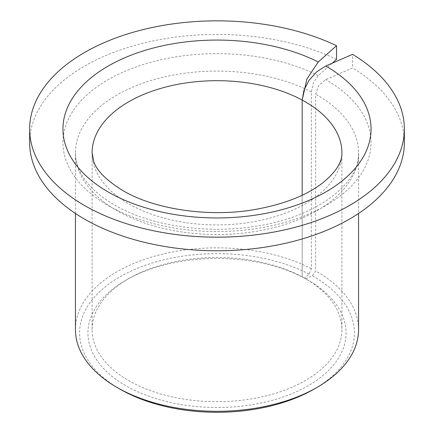<?xml version="1.0" encoding="UTF-8"?>
<svg xmlns="http://www.w3.org/2000/svg" width="434" height="434" viewBox="0 0 434 434"><rect width="100%" height="100%" fill="white"/><g stroke="black" fill="none" stroke-linecap="round" stroke-linejoin="round"><path stroke-width="0.33" stroke-dasharray="2.17 1.63" d="M332.14 63.234L318.258 75.576L313.402 82.861L311.379 91.889L311.379 268.662L309.084 274.104L304.484 278.189L302.183 276.838A124.905 72.115 0 0 0 128.676 278.585A124.905 72.115 0 0 0 92.095 329.574A124.905 72.115 0 0 0 128.681 380.569A124.905 72.115 0 0 0 264.8 396.199A124.905 72.115 0 0 0 341.905 329.574A124.905 72.115 0 0 0 305.324 278.585A124.905 72.115 0 0 0 305.319 278.585A124.905 72.115 0 0 0 302.183 276.838L302.183 195.246L302.183 276.838L305.558 278.769L312.301 275.834L315.664 270.973L315.664 94.2L318.637 85.677L325.75 79.612L352.571 67.943L352.571 54.348M304.484 278.189A129.066 74.518 0 0 0 125.735 280.288A129.066 74.518 0 0 0 125.735 385.669A129.066 74.518 0 0 0 308.265 385.669A129.066 74.518 0 0 0 308.265 280.288A129.066 74.518 0 0 0 308.265 280.283L305.319 278.585L308.265 280.288A129.066 74.518 0 0 0 305.558 278.769M311.379 268.662A141.56 81.728 0 0 0 159.213 254.97A141.56 81.728 0 0 0 75.44 329.574M309.084 274.104A137.394 79.324 0 0 0 117.408 278.33A137.394 79.324 0 0 0 119.844 389.065M314.156 389.065A137.394 79.324 0 0 0 314.151 276.887A137.394 79.324 0 0 0 312.301 275.834M358.56 329.574A141.56 81.728 0 0 0 317.097 271.787A141.56 81.728 0 0 0 315.664 270.973M336.545 59.317A187.358 108.169 0 0 0 137.296 44.713A187.358 108.169 0 0 0 29.642 142.607M404.358 142.607A187.358 108.169 0 0 0 352.571 67.943M311.379 91.889A141.56 81.728 0 0 0 159.213 78.196A141.56 81.728 0 0 0 75.44 152.806A141.56 81.728 0 0 0 116.903 210.593A141.56 81.728 0 0 0 271.174 228.311A141.56 81.728 0 0 0 358.56 152.806A141.56 81.728 0 0 0 317.097 95.013A141.56 81.728 0 0 0 315.664 94.2M318.258 75.576A154.048 88.937 0 0 0 104.42 81.896A154.048 88.937 0 0 0 108.071 205.494A154.048 88.937 0 0 0 325.929 205.494A154.048 88.937 0 0 0 325.929 79.715A154.048 88.937 0 0 0 325.75 79.612M92.095 329.574L92.095 152.806A124.905 72.115 0 0 0 128.681 203.796A124.905 72.115 0 0 0 264.8 219.425A124.905 72.115 0 0 0 341.905 152.806L341.905 329.574M128.676 278.585L125.735 280.288M75.44 213.463L75.44 152.806C75.424 158.421 76.672 164.09 79.189 169.808C84.733 182.557 96.446 194.248 114.316 204.875C149.486 225.675 206.627 234.496 256.261 226.163C318.165 217.108 360.719 181.732 358.56 152.806L358.56 213.463"/><path stroke-width="0.65" d="M75.44 213.463L75.44 329.574A141.56 81.728 0 0 0 116.903 387.367L119.844 389.065A137.394 79.324 0 0 0 119.849 389.065A137.394 79.324 0 0 0 314.156 389.065L317.097 387.367A141.56 81.728 0 0 0 358.56 329.574L358.56 213.463M119.844 389.065L116.903 387.367A141.56 81.728 0 0 0 317.097 387.367M336.545 45.722A187.358 108.169 0 0 0 137.296 31.112A187.358 108.169 0 0 0 29.642 129.006A187.358 108.169 0 0 0 84.522 205.494A187.358 108.169 0 0 0 288.697 228.94A187.358 108.169 0 0 0 404.358 129.006A187.358 108.169 0 0 0 352.571 54.348L325.75 66.017L316.777 71.718L309.138 80.171L304.001 90.131L302.183 100.064L306.925 78.983L318.258 61.981L336.545 45.722L336.545 59.317L332.14 63.234M29.642 129.006L29.642 142.607A187.358 108.169 0 0 0 84.522 219.094A187.358 108.169 0 0 0 288.697 242.541A187.358 108.169 0 0 0 404.358 142.607L404.358 129.006M302.183 195.246L302.183 100.064A124.905 72.115 0 0 0 167.193 86.67A124.905 72.115 0 0 0 92.095 152.806L93.804 161.584C96.657 170.611 106.27 180.235 122.643 190.455C154.173 209.307 209.226 217.787 255.675 209.383C284.118 204.175 306.323 195.452 322.288 183.208C335.721 172.39 342.263 162.256 341.905 152.806A124.905 72.115 0 0 0 305.319 101.811A124.905 72.115 0 0 0 302.183 100.064L302.183 195.246M318.258 61.981A154.048 88.937 0 0 0 104.42 68.301A154.048 88.937 0 0 0 108.071 191.899A154.048 88.937 0 0 0 325.929 191.899A154.048 88.937 0 0 0 325.929 66.12A154.048 88.937 0 0 0 325.75 66.017"/></g></svg>
